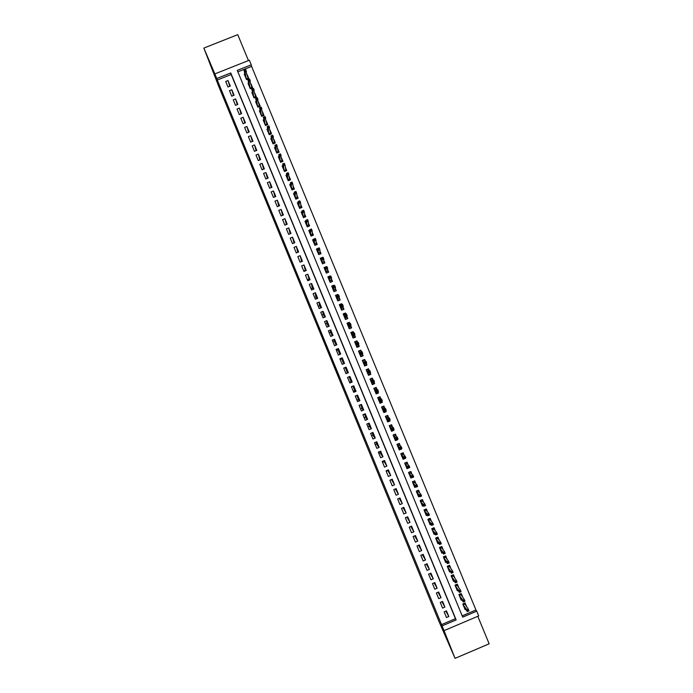 <?xml version="1.0" encoding="UTF-8"?>
<svg xmlns="http://www.w3.org/2000/svg" width="693" height="693" viewBox="0 0 693 693"><rect width="100%" height="100%" fill="white"/><g stroke="black" fill="none" stroke-linecap="round" stroke-linejoin="round"><path stroke-width="1.04" d="M334.121 365.826L338.946 376.62L334.121 365.826M212.404 69.525L207.701 57.9L212.404 69.525M450.857 648.795L445.997 636.988L450.857 648.795M317.611 325.398L322.262 336.989L317.611 325.398M216.744 78.517L214.847 73.908L249.341 60.196L251.238 64.795L237.266 70.357L462.707 617.142L476.749 611.174L478.707 615.921L444.031 630.647L442.082 625.9L456.15 619.923L230.743 72.947L216.744 78.517L217.264 80.041L442.082 625.9M444.031 630.647L455.058 658.35L438.808 621.058L218.867 86.712L203.846 48.086L214.847 73.908M328.534 352.226L333.541 364.388L328.863 352.087M327.529 349.835L322.955 337.777L327.876 349.688M248.44 60.551L237.742 34.65L203.846 48.086M455.058 658.35L489.154 643.823L477.798 616.302M244.872 73.856L244.248 74.108L246.517 79.608L248.839 78.681L247.219 74.757M248.666 83.021L248.033 83.273L250.303 88.773L252.616 87.855L251.022 83.983M252.46 92.186L251.81 92.446L254.088 97.947L256.401 97.029L254.833 93.226M256.254 101.36L255.596 101.62L257.874 107.129L260.187 106.202L258.645 102.46M260.057 110.533L259.39 110.802L261.659 116.311L263.981 115.384L262.456 111.712M263.851 119.716L263.175 119.984L265.445 125.502L267.767 124.575L266.277 120.963M267.663 128.898L266.961 129.175L269.239 134.693L271.561 133.766L270.097 130.215M271.465 138.089L270.755 138.375L273.033 143.893L275.355 142.957L273.917 139.475M275.277 147.28L274.549 147.574L276.828 153.092L279.149 152.165L277.737 148.735M279.088 156.479L278.343 156.774L280.622 162.301L282.943 161.365L281.557 158.004M282.909 165.679L282.146 165.982L284.425 171.509L286.746 170.573L285.386 167.282M286.729 174.879L285.949 175.199L288.227 180.726L290.549 179.79L289.215 176.559M290.558 184.087L289.743 184.416L292.03 189.943L294.352 189.007L293.044 185.845M294.386 193.295L293.546 193.633L295.833 199.168L298.155 198.233L296.873 195.131M298.224 202.512L297.358 202.858L299.636 208.402L301.957 207.458L300.701 204.418M302.07 211.729L301.16 212.093L303.447 217.637L305.769 216.692L304.539 213.721M305.916 220.946L304.972 221.327L307.259 226.871L309.58 225.935L308.376 223.016M309.771 230.171L308.783 230.57L311.07 236.114L313.392 235.17L312.214 232.328M313.634 239.397L312.595 239.813L314.882 245.365L317.203 244.421L316.06 241.632M317.507 248.614L316.406 249.064L318.702 254.617L321.024 253.673L319.897 250.953M322.548 257.372L320.227 258.316L322.522 263.868L324.844 262.924L323.744 260.273M326.368 266.632L324.047 267.576L326.334 273.129L328.655 272.184L327.59 269.594M330.37 276.325L330.189 275.892L330.137 276.429M330.189 275.892L327.867 276.836L330.163 282.397L332.484 281.453L331.436 278.924M334.26 285.759L334.009 285.161L333.896 285.914M334.009 285.161L331.687 286.105L333.983 291.666L336.304 290.722L335.291 288.253M338.149 295.201L337.837 294.43L337.63 295.374M337.837 294.43L335.516 295.374L337.812 300.944L340.133 299.991L339.137 297.592M342.047 304.643L341.658 303.707L341.389 304.634M341.658 303.707L339.336 304.651L341.632 310.221L343.962 309.269L342.992 306.938M345.946 314.094L345.486 312.985L345.131 313.903M345.486 312.985L343.165 313.938L345.46 319.508L347.791 318.555L346.855 316.285M349.844 323.544L349.324 322.271L348.848 323.198M349.324 322.271L346.994 323.224L349.298 328.794L351.62 327.841L350.71 325.641M353.751 333.004L353.153 331.557L352.494 332.519M353.153 331.557L350.831 332.51L353.127 338.089L355.448 337.136L354.573 334.996M357.649 342.463L356.982 340.852L355.994 341.9M356.982 340.852L354.66 341.805L356.964 347.384L359.286 346.431L358.428 344.352M361.555 351.931L360.819 350.147L359 351.498M360.819 350.147L358.498 351.108L360.802 356.687L363.123 355.734L362.292 353.725M365.462 361.399L364.657 359.45L362.586 360.862M364.492 365.497L366.961 365.038L366.164 363.106M370.079 372.583L370.807 374.35L368.693 374.618M369.334 370.781L368.503 368.763L366.173 369.724L368.477 375.311L370.807 374.35M373.986 382.068L374.644 383.662L373.25 383.593M373.198 380.162L372.34 378.075L370.019 379.036L372.323 384.624L374.644 383.662M377.902 391.554L378.491 392.983L377.364 392.758M377.07 389.544L376.186 387.396L373.856 388.349L376.169 393.945L378.491 392.983M381.817 401.048L382.337 402.312L381.358 401.975M380.942 398.934L380.033 396.717L377.702 397.678L380.015 403.274L382.337 402.312M385.732 410.542L386.183 411.642L385.282 411.226M384.823 408.324L383.879 406.037L381.548 406.999L383.861 412.604L386.183 411.642M389.657 420.045L390.038 420.972L389.189 420.486M388.695 417.723L387.725 415.367L385.403 416.337L387.708 421.933L390.038 420.972M393.572 429.547L393.893 430.31L393.07 429.773M392.576 427.131L391.58 424.705L389.249 425.675L391.562 431.28L393.893 430.31M397.496 439.059L397.739 439.657L397.15 439.206M396.457 436.538L395.426 434.043L393.104 435.013L395.417 440.618L397.739 439.657M400.337 445.945L399.281 443.39L396.959 444.36L399.272 449.965L401.602 449.003M404.227 455.362L403.144 452.737L400.814 453.707L403.127 459.32L405.457 458.35M408.108 464.786L406.999 462.092L404.677 463.063L406.99 468.685L409.32 467.706M411.997 474.211L410.862 471.457L408.532 472.427L410.854 478.04L411.945 477.59M415.887 483.645L414.726 480.821L412.396 481.791L414.717 487.413L415.748 486.98M419.785 493.078L418.589 490.185L416.259 491.155L418.581 496.786L419.568 496.37M423.674 502.52L422.453 499.558L420.131 500.537L422.453 506.159L423.388 505.769M427.572 511.962L426.325 508.939L423.995 509.909L426.316 515.54L427.217 515.159M431.47 521.413L430.197 518.321L427.867 519.291L430.188 524.93L431.055 524.566M435.369 530.873L434.069 527.702L431.739 528.681L434.061 534.32L434.901 533.965M439.275 540.332L437.941 537.092L435.611 538.08L437.941 543.71L438.747 543.373M443.182 549.792L441.813 546.491L439.492 547.47L441.813 553.118L442.602 552.78M447.08 559.268L445.694 555.89L443.364 556.877L445.694 562.517L446.457 562.196M450.996 568.736L449.575 565.297L447.245 566.285L449.575 571.924L450.32 571.612M454.903 578.213L453.456 574.705L451.126 575.692L453.456 581.34L454.184 581.037M458.818 587.699L457.337 584.121L455.015 585.109L457.345 590.765L458.056 590.462M462.725 597.193L461.226 593.546L458.896 594.533L461.226 600.181L461.928 599.887M444.135 611.867L446.465 617.524L448.804 616.536L446.465 610.871L444.135 611.867M440.254 602.425L442.584 608.09L444.915 607.103L442.584 601.437L440.254 602.425M436.365 593L438.695 598.657L441.025 597.669L438.695 592.013L436.365 593M432.484 583.575L434.814 589.223L437.144 588.244L434.814 582.588L432.484 583.575M428.603 574.15L430.933 579.807L433.264 578.82L430.933 573.172L428.603 574.15M424.722 564.734L427.053 570.382L429.383 569.403L427.061 563.755L424.722 564.734M420.85 555.327L423.172 560.975L425.511 559.987L423.18 554.339L420.85 555.327M416.978 545.919L419.3 551.559L421.63 550.58L419.308 544.941L416.978 545.919M413.106 536.512L415.428 542.16L417.758 541.172L415.436 535.533L413.106 536.512M409.234 527.122L411.555 532.752L413.886 531.774L411.564 526.143L409.234 527.122M405.362 517.723L407.683 523.362L410.013 522.383L407.692 516.753L405.362 517.723M401.498 508.341L403.82 513.972L406.15 512.993L403.828 507.363L401.498 508.341M397.635 498.951L399.956 504.582L402.286 503.612L399.965 497.981L397.635 498.951M393.771 489.579L396.084 495.2L398.414 494.23L396.101 488.6L393.771 489.579M389.908 480.206L392.229 485.828L394.56 484.849L392.238 479.227L389.908 480.206M386.053 470.833L388.366 476.455L390.696 475.485L388.383 469.863L386.053 470.833M382.198 461.469L384.511 467.091L386.841 466.112L384.52 460.498L382.198 461.469M378.343 452.105L380.656 457.726L382.978 456.756L380.665 451.143L378.343 452.105M374.489 442.749L376.801 448.362L379.123 447.401L376.819 441.787L374.489 442.749M370.634 433.402L372.947 439.015L375.277 438.045L372.964 432.432L370.634 433.402M366.788 424.055L369.092 429.66L371.422 428.698L369.118 423.094L366.788 424.055M362.941 414.717L365.246 420.322L367.576 419.352L365.263 413.747L362.941 414.717M359.095 405.379L361.399 410.984L363.73 410.013L361.417 404.417L359.095 405.379M355.249 396.049L357.553 401.645L359.884 400.684L357.579 395.088L355.249 396.049M351.412 386.72L353.716 392.316L356.037 391.354L353.733 385.758L351.412 386.72M347.565 377.399L349.87 382.986L352.2 382.025L349.896 376.438L347.565 377.399M343.728 368.078L346.032 373.666L348.362 372.713L346.058 367.117L343.728 368.078M339.891 358.766L342.195 364.353L344.525 363.392L342.221 357.805L339.891 358.766M336.062 349.454L338.357 355.041L340.687 354.08L338.383 348.501L336.062 349.454M332.224 340.15L334.528 345.738L336.85 344.776L334.554 339.198L332.224 340.15M328.395 330.856L330.7 336.434L333.021 335.473L330.726 329.894L328.395 330.856M324.567 321.561L326.871 327.131L329.192 326.178L326.897 320.599L324.567 321.561M320.746 312.266L323.042 317.836L325.363 316.883L323.068 311.313L320.746 312.266M316.918 302.98L319.213 308.55L321.543 307.597L319.248 302.027L316.918 302.98M313.097 293.702L315.393 299.263L317.715 298.319L315.419 292.749L313.097 293.702M309.277 284.425L311.564 289.986L313.894 289.042L311.599 283.472L309.277 284.425M305.457 275.147L307.744 280.717L310.074 279.764L307.779 274.203L305.457 275.147M301.637 265.887L303.932 271.439L306.254 270.495L303.967 264.934L301.637 265.887M297.825 256.618L300.112 262.179L302.443 261.235L300.147 255.674L297.825 256.618M294.014 247.358L296.301 252.919L298.622 251.975L296.335 246.413L294.014 247.358M290.202 238.106L292.489 243.659L294.811 242.715L292.524 237.162L290.202 238.106M286.391 228.855L288.678 234.407L290.999 233.463L288.712 227.919L286.391 228.855M282.579 219.612L284.866 225.164L287.188 224.22L284.91 218.676L282.579 219.612M278.777 210.377L281.063 215.921L283.385 214.977L281.098 209.433L278.777 210.377M274.974 201.135L277.252 206.679L279.582 205.743L277.295 200.199L274.974 201.135M271.171 191.909L273.449 197.444L275.779 196.509L273.492 190.973L271.171 191.909M267.368 182.683L269.655 188.219L271.977 187.283L269.698 181.748L267.368 182.683M263.574 173.458L265.852 178.993L268.174 178.058L265.895 172.522L263.574 173.458M259.78 164.241L262.058 169.776L264.38 168.841L262.101 163.305L259.78 164.241M255.986 155.033L258.264 160.559L260.585 159.624L258.307 154.097L255.986 155.033M252.191 145.825L254.47 151.343L256.791 150.416L254.513 144.889L252.191 145.825M248.397 136.616L250.675 142.143L252.997 141.207L250.719 135.689L248.397 136.616M244.612 127.417L246.881 132.935L249.203 132.008L246.933 126.49L244.612 127.417M240.826 118.226L243.096 123.744L245.417 122.808L243.148 117.299L240.826 118.226M237.041 109.035L239.31 114.544L241.632 113.617L239.362 108.108L237.041 109.035M233.255 99.853L235.525 105.362L237.846 104.435L235.577 98.926L233.255 99.853M229.478 90.67L231.739 96.18L234.061 95.253L231.8 89.743L229.478 90.67M441.45 624.644L455.448 618.702L231.185 74.498L217.264 80.041M230.284 86.071L228.014 80.57L225.693 81.488L227.962 86.997L230.284 86.071M462.179 615.852L475.952 610.005L251.585 66.389L237.881 71.838M466.649 606.678L465.116 602.971L462.785 603.958L465.116 609.615L465.8 609.32M366.961 365.038L364.639 365.999L362.335 360.412L364.657 359.45M305.266 270.383L303.751 270.998M308.896 279.192L307.38 279.816M312.534 288.011L311.01 288.635M316.164 296.838L314.648 297.462M319.802 305.665L318.278 306.289M323.44 314.492L321.916 315.116M327.079 323.328L325.554 323.952M330.717 332.164L329.201 332.787M334.364 341.008L332.839 341.632M338.002 349.861L336.486 350.485M341.649 358.705L340.133 359.338M345.296 367.567L343.78 368.191M345.963 373.51L347.488 372.877M349.618 382.371L351.134 381.739M353.265 391.242L354.79 390.609M356.921 400.112L358.446 399.48M360.577 408.983L362.101 408.359M364.232 417.862L365.757 417.238M367.896 426.749L369.412 426.117M371.552 435.637L373.077 435.005M375.216 444.534L376.741 443.892M378.88 453.43L380.405 452.789M382.545 462.326L384.069 461.694M386.218 471.231L387.742 470.599M251.585 66.389L251.238 64.795M475.952 610.005L476.749 611.174M455.448 618.702L456.15 619.923M231.185 74.498L230.743 72.947M448.804 616.536L445.833 611.139M444.915 607.103L441.926 601.715M441.025 597.669L438.019 592.298M437.144 588.244L434.104 582.891M433.264 578.82L430.188 573.483M429.383 569.403L426.282 564.085M425.511 559.987L422.375 554.686M421.63 550.58L418.503 545.278M417.758 541.172L414.631 535.88M413.886 531.774L410.758 526.481M410.013 522.383L406.886 517.091M406.15 512.993L403.023 507.7M402.286 503.612L399.159 498.319M398.414 494.23L395.296 488.937M394.56 484.849L391.432 479.565M390.696 475.485L387.578 470.2M386.841 466.112L383.714 460.836M382.978 456.756L381.124 454.539L379.859 451.472M379.123 447.401L377.382 445.46L376.004 442.117M375.277 438.045L373.64 436.382L372.158 432.77M371.422 428.698L369.906 427.304L368.304 423.423M367.576 419.352L366.173 418.234L364.457 414.085M363.73 410.013L362.43 409.165L360.611 404.747M359.884 400.684L358.705 400.104L356.774 395.417M356.037 391.354L354.972 391.051L352.928 386.088M352.2 382.025L351.238 381.999L349.09 376.767M348.362 372.713L347.514 372.947L345.279 367.515L346.058 367.117M343.719 363.73L341.554 358.48L342.221 357.805M339.882 354.418L337.829 349.437L338.383 348.501M336.044 345.105L334.113 340.41L334.554 339.198M332.216 335.81L330.396 331.375L330.726 329.894M328.387 326.507L326.672 322.358L326.897 320.599M324.558 317.221L322.955 313.331L323.068 311.313M320.738 307.926L319.248 304.322L319.248 302.027M316.909 298.648L315.532 295.305L315.419 292.749M313.089 289.371L311.824 286.296L311.599 283.472M309.269 280.093L307.779 274.203M305.448 270.824L303.967 264.934M301.637 261.556L300.147 255.674M297.817 252.295L296.335 246.413M294.005 243.044L292.524 237.162M290.194 233.792L288.712 227.919M286.382 224.549L284.91 218.676M282.579 215.306L281.098 209.433M278.777 206.064L277.295 200.199M274.974 196.829L273.492 190.973M271.171 187.604L269.698 181.748M265.895 172.522L267.394 178.37M262.101 163.305L263.635 169.135M258.307 154.097L259.866 159.91M254.513 144.889L256.107 150.684M250.719 135.689L252.339 141.476M246.933 126.49L248.579 132.259M243.148 117.299L244.811 123.051M239.362 108.108L241.043 113.851M235.577 98.926L237.283 104.66M231.8 89.743L233.515 95.469M228.014 80.57L229.755 86.287M332.779 362.534L331.254 358.125L332.779 362.534M325.467 344.629L327.417 349.359L325.467 344.629M464.916 603.049L466.034 605.743M463.045 604.591L465.185 603.681L463.374 604.937L463.964 606.808M468.234 609.996L467.281 610.403L467.68 611.365L468.624 610.957L468.251 609.138L468.962 610.871L467.255 611.598L466.545 609.866L468.251 609.138L465.046 604.227M467.281 610.403L463.141 604.816M467.68 611.365L467.255 611.598L464.076 606.626M461.036 593.624L462.127 596.283M459.173 595.2L461.313 594.299L459.502 595.547L460.091 597.418M464.267 600.389L463.314 600.788L463.712 601.749L464.665 601.351L464.293 599.549L465.003 601.273L463.296 601.992L462.586 600.268L464.293 599.549L461.174 594.845M463.314 600.788L459.268 595.426M463.712 601.749L463.296 601.992L460.195 597.236M456.756 589.336L457.189 589.154M457.146 584.208L458.238 586.841M455.301 585.819L457.441 584.918L455.63 586.165L456.219 588.036M460.308 590.783L459.355 591.181L459.754 592.143L460.698 591.744L460.334 589.951L461.044 591.683L459.338 592.402L458.627 590.679L460.334 589.951L457.302 585.455M459.355 591.181L455.396 586.044M459.754 592.143L459.338 592.402L456.323 587.855M452.884 579.963L453.335 579.772M453.265 574.792L454.339 577.399M451.438 576.446L453.577 575.545L451.758 576.784L452.347 578.655M456.34 581.184L455.396 581.583L455.786 582.544L456.739 582.137L456.375 580.362L457.094 582.094L455.388 582.813L454.669 581.089L456.375 580.362L453.43 576.074M455.396 581.583L451.524 576.663M455.786 582.544L455.388 582.813L452.46 578.473M449.021 570.59L449.48 570.391M449.385 565.384L450.441 567.957M447.574 567.073L449.705 566.172L447.895 567.402L448.484 569.282M452.382 571.586L451.438 571.985L451.827 572.946L452.78 572.548L452.425 570.781L453.135 572.505L451.429 573.232L450.719 571.508L452.425 570.781L449.566 566.701M451.438 571.985L447.661 567.29M451.827 572.946L451.429 573.232L448.588 569.092M445.157 561.217L445.634 561.018M445.504 555.977L446.552 558.523M443.711 557.7L445.842 556.8L444.031 558.038L444.62 559.909M448.432 561.997L447.479 562.395L447.877 563.357L448.821 562.95L448.475 561.209L449.185 562.933L447.479 563.652L446.768 561.928L448.475 561.209L445.703 557.328M447.479 562.395L443.797 557.917M447.877 563.357L447.479 563.652L444.724 559.719M441.294 551.853L441.787 551.645M441.623 546.578L442.662 549.09M439.847 548.336L441.978 547.444L440.168 548.665L440.757 550.545M444.473 552.408L443.529 552.806L443.918 553.768L444.871 553.369L444.525 551.637L445.235 553.352L443.529 554.079L442.818 552.356L444.525 551.637L441.839 547.964M443.529 552.806L439.934 548.553M443.918 553.768L443.529 554.079L440.861 550.355M437.43 542.489L437.941 542.272M437.751 537.179L438.773 539.665M435.984 538.981L438.123 538.08L436.304 539.31L436.893 541.181M440.523 542.827L439.57 543.225L439.968 544.187L440.913 543.788L440.575 542.065L441.285 543.788L439.587 544.507L438.877 542.784L440.575 542.065L437.976 538.6M439.57 543.225L436.07 539.189M439.968 544.187L439.587 544.507L436.997 540.99M433.575 533.134L434.104 532.908M433.87 527.789L434.892 530.249M432.129 529.625L434.26 528.733L432.441 529.946L433.03 531.826M436.573 533.246L435.62 533.653L436.018 534.606L436.962 534.208L436.633 532.501L437.344 534.225L435.637 534.944L434.927 533.22L436.633 532.501L434.113 529.244M435.62 533.653L432.215 529.833M436.018 534.606L435.637 534.944L433.142 531.635M429.721 523.787L430.275 523.553M429.998 518.399L431.003 520.833M428.274 520.278L430.405 519.378L428.586 520.599L429.175 522.47M432.623 523.683L431.67 524.081L432.068 525.034L433.021 524.636L432.692 522.946L433.402 524.662L431.696 525.381L430.985 523.657L432.692 522.946L430.258 519.897M431.67 524.081L428.361 520.486M432.068 525.034L431.696 525.381L429.279 522.279M425.866 514.44L426.438 514.197M426.134 509.017L427.122 511.425M424.419 510.932L426.55 510.039L424.731 511.243L425.32 513.123M428.672 514.111L427.728 514.509L428.118 515.471L429.071 515.072L428.75 513.392L429.461 515.107L427.754 515.826L427.044 514.111L428.75 513.392L426.403 510.55M427.728 514.509L424.506 511.139M428.118 515.471L427.754 515.826L425.424 512.933M422.011 505.093L422.617 504.842M422.262 499.636L423.241 502.018M420.564 501.593L422.695 500.701L420.876 501.905L421.465 503.776M424.731 504.547L423.787 504.946L424.177 505.907L425.13 505.509L424.809 503.846L425.519 505.561L423.813 506.28L423.102 504.556L424.809 503.846L422.548 501.204M423.787 504.946L420.651 501.793M424.177 505.907L423.813 506.28L421.569 503.586M418.156 495.755L418.797 495.486M418.399 490.263L419.36 492.61M416.718 492.255L418.849 491.363L417.03 492.567L417.619 494.438M420.79 494.993L419.837 495.391L420.235 496.344L421.179 495.945L420.876 494.3L421.587 496.015L419.88 496.734L419.17 495.01L420.876 494.3L418.693 491.865M419.837 495.391L416.796 492.454M420.235 496.344L419.88 496.734L417.723 494.248M414.31 486.425L414.986 486.139M414.535 480.899L415.488 483.22M412.863 482.926L415.003 482.033L413.175 483.229L413.764 485.109M416.848 485.438L415.904 485.836L416.294 486.789L417.247 486.399L416.935 484.762L417.645 486.477L415.939 487.188L415.237 485.472L416.935 484.762L414.847 482.536M415.904 485.836L412.95 483.125M416.294 486.789L415.939 487.188L413.868 484.909M410.464 477.096L411.183 476.793M408.541 472.435L410.672 471.543L411.616 473.821M409.017 473.596L411.157 472.713L409.329 473.899L409.918 475.779M412.907 475.892L411.963 476.29L412.352 477.243L413.305 476.845L413.002 475.225L413.712 476.94L412.006 477.659L411.304 475.935L413.002 475.225L410.992 473.206M411.963 476.29L409.104 473.795M412.352 477.243L412.006 477.659L410.022 475.58M406.618 467.775L407.389 467.446M404.695 463.115L406.826 462.222L407.744 464.44M405.171 464.275L407.311 463.392L405.483 464.579L406.072 466.45M408.974 466.354L408.03 466.744L408.42 467.706L409.364 467.307L409.078 465.696L409.78 467.411L408.082 468.121L407.371 466.406L409.078 465.696L407.146 463.877M408.03 466.744L405.258 464.475M408.42 467.706L408.082 468.121L406.176 466.25M402.772 458.454L403.612 458.108M400.849 453.794L402.988 452.91L403.872 455.058M401.334 454.963L403.465 454.071L401.637 455.258L402.226 457.137M405.041 456.817L404.088 457.207L404.487 458.16L405.431 457.77L405.145 456.176L405.855 457.891L404.149 458.601L403.439 456.886L405.145 456.176L403.309 454.556M404.088 457.207L401.412 455.154M404.487 458.16L404.149 458.601L402.33 456.93M398.934 449.142L399.844 448.761M397.011 444.482L399.142 443.598L400 445.677M397.487 445.651L399.627 444.759L397.799 445.937L398.388 447.817M401.108 447.28L400.156 447.678L400.554 448.631L401.498 448.232L401.221 446.656L401.923 448.371L400.225 449.073L399.514 447.366L401.221 446.656L399.463 445.244M400.156 447.678L397.574 445.842M400.554 448.631L400.225 449.073L398.484 447.617M395.088 439.83L396.101 439.414M393.174 435.178L395.305 434.294L396.136 436.304M393.65 436.339L395.79 435.455L393.953 436.625L394.542 438.504M397.176 437.751L396.231 438.149L396.621 439.102L397.565 438.704L397.297 437.136L397.999 438.851L396.292 439.561L395.59 437.846L397.297 437.136L395.625 435.932M396.231 438.149L393.728 436.529M396.621 439.102L396.292 439.561L394.646 438.305M397.565 438.704L397.999 438.851M391.25 430.526L393.381 429.625M389.336 425.874L391.467 424.991L392.273 426.94M389.812 427.035L391.952 426.152L390.116 427.321L390.705 429.201M393.252 428.231L392.299 428.62L392.697 429.573L393.641 429.184L393.373 427.633L394.074 429.339L392.377 430.05L391.666 428.335L393.373 427.633L391.788 426.628M392.299 428.62L389.89 427.226M392.697 429.573L392.377 430.05L390.809 428.993M393.641 429.184L394.074 429.339M387.422 421.223L389.457 420.123M385.499 416.58L387.63 415.696L388.409 417.576M385.984 417.74L388.115 416.857L386.278 418.018L386.867 419.897M389.319 418.711L388.375 419.109L388.764 420.062L389.717 419.663L389.449 418.122L390.159 419.837L388.452 420.538L387.742 418.832L389.449 418.122L387.95 417.325M388.375 419.109L386.053 417.922M388.764 420.062L388.452 420.538L386.971 419.689M389.717 419.663L390.159 419.837M383.584 411.928L385.715 411.044L385.542 410.62M381.67 407.285L383.801 406.401L384.546 408.212M382.146 408.446L384.277 407.562L382.441 408.723L383.038 410.602M383.55 410.585L383.108 410.767M385.395 409.199L384.45 409.589L384.84 410.542L385.793 410.152L385.533 408.627L386.235 410.334L384.528 411.044L383.827 409.329L385.533 408.627L384.113 408.03M384.45 409.589L382.224 408.627M384.84 410.542L384.528 411.044L383.134 410.395M385.793 410.152L386.235 410.334M379.755 402.642L381.886 401.758L381.626 401.126M377.832 397.999L379.972 397.115L380.691 398.856M379.417 396.968L379.972 397.115M378.317 399.159L380.448 398.276L378.612 399.428L379.201 401.308M379.79 401.264L379.27 401.481M381.471 399.688L380.526 400.086L380.916 401.03L381.869 400.641L381.609 399.125L382.319 400.84L380.613 401.542L379.911 399.835L381.609 399.125L380.275 398.735M380.526 400.086L378.387 399.333M380.916 401.03L380.613 401.542L379.305 401.1M381.869 400.641L382.319 400.84M375.918 393.355L378.057 392.472L377.711 391.632M374.003 388.712L376.143 387.829L376.836 389.509M375.355 387.733L376.143 387.829M374.489 389.873L376.62 388.99L374.783 390.142L375.372 392.021M376.074 391.926L375.441 392.195M377.555 390.185L376.611 390.575L377.001 391.528L377.945 391.138L377.694 389.639L378.404 391.346L376.697 392.047L375.996 390.341L377.694 389.639L376.446 389.449M376.611 390.575L374.558 390.046M377.001 391.528L376.697 392.047L375.467 391.814M377.945 391.138L378.404 391.346M372.089 384.069L374.229 383.186L373.796 382.146M370.183 379.426L372.314 378.551L372.981 380.162M371.058 378.603L372.314 378.551M370.66 380.587L372.791 379.712L370.954 380.855L371.543 382.735M372.479 382.553L371.613 382.908M373.64 380.691L372.687 381.081L373.077 382.034L374.029 381.635L373.787 380.154L374.489 381.86L372.782 382.562L372.08 380.855L373.787 380.154L372.617 380.171M372.687 381.081L370.729 380.769M373.077 382.034L371.639 382.527M374.029 381.635L374.489 381.86M368.269 374.792L370.4 373.908L369.923 372.756L367.792 373.631M366.354 370.157L368.485 369.274L369.126 370.824M366.276 369.958L368.485 369.274M366.831 371.318L368.962 370.434L367.125 371.578L367.714 373.458M369.716 371.197L368.771 371.587L369.161 372.531L370.114 372.141L369.871 370.668L370.573 372.375L368.875 373.077L368.174 371.379L369.871 370.668L368.789 370.894M368.771 371.587L366.909 371.491M369.161 372.531L367.81 373.25M370.114 372.141L370.573 372.375M364.44 365.523L366.571 364.639L366.095 363.478L363.964 364.362M362.534 360.888L364.665 360.005L365.272 361.477M363.011 362.041L364.968 361.607M364.856 362.092L365.246 363.045L366.199 362.656L365.809 361.703L364.258 361.893L365.965 361.192L366.666 362.898L364.968 363.6L364.258 361.893L363.297 362.3L363.894 364.189M365.246 363.045L363.99 363.972M366.199 362.656L366.666 362.898M365.965 361.192L365.809 361.703M360.689 356.419L362.751 355.37L360.62 356.254M358.705 351.62L360.836 350.745L361.365 352.009M362.118 353.837L362.751 355.37M359.191 352.78L361.261 352.053M360.94 352.607L361.339 353.56L362.283 353.17L361.893 352.217L360.351 352.425L362.058 351.723L362.76 353.43L361.053 354.132L360.351 352.425L359.476 353.032L360.161 354.703L362.274 354.218L360.143 355.093M361.339 353.56L360.065 354.92M362.283 353.17L362.76 353.43L361.833 354.019M362.058 351.723L361.893 352.217M357.657 347.098L358.931 346.11L356.8 346.985M354.885 342.359L357.025 341.484L357.458 342.541M358.272 344.508L358.931 346.11M355.37 343.511L356.263 343.148M357.034 343.13L357.423 344.075L358.376 343.685L357.978 342.74L356.453 342.957L358.151 342.255L358.853 343.962L357.155 344.664L356.453 342.957L355.656 343.771L356.341 345.435L358.454 344.949L356.323 345.833M357.423 344.075L356.245 345.651M358.376 343.685L358.853 343.962L358.012 344.75M358.151 342.255L357.978 342.74M354.599 337.482L355.111 336.85L352.98 337.725M351.074 333.099L353.205 332.224L353.551 333.082M354.426 335.187L355.111 336.85M351.55 334.26L352.2 333.991M353.127 333.654L353.517 334.598L354.461 334.217L354.071 333.264L352.546 333.498L354.244 332.796L354.955 334.502L353.248 335.195L352.546 333.498L351.836 334.502L352.52 336.174L354.634 335.698L352.503 336.573M353.517 334.598L352.425 336.391M354.461 334.217L354.955 334.502L354.192 335.49M354.244 332.796L354.071 333.264M350.996 328.101L351.29 327.598L349.159 328.473M347.254 323.848L349.385 322.973L349.653 323.622M350.58 325.866L351.29 327.598M347.73 325.008L348.258 324.792M349.22 324.185L349.61 325.13L350.554 324.74L350.164 323.796L348.648 324.038L350.346 323.336L351.048 325.043L349.35 325.736L348.648 324.038L348.016 325.251L348.7 326.914L350.814 326.446L348.683 327.321M349.61 325.13L348.614 327.139M350.554 324.74L351.048 325.043L350.372 326.23M350.346 323.336L350.164 323.796M347.297 318.754L345.348 319.222M343.442 314.605L345.573 313.73L345.755 314.172M346.734 316.554L347.479 318.347M343.919 315.757L344.369 315.575M345.313 314.717L345.703 315.661L346.656 315.28L346.257 314.327L344.742 314.587L346.448 313.886L347.15 315.584L345.443 316.285L344.742 314.587L344.204 315.999L344.889 317.663L347.002 317.195L344.871 318.07M345.703 315.661L344.793 317.888M346.656 315.28L347.15 315.584L346.552 316.978M346.448 313.886L346.257 314.327M343.555 309.442L341.536 309.979M339.631 305.353L341.857 304.721M342.896 307.242L343.667 309.104M341.415 305.258L341.805 306.202L342.749 305.812L342.359 304.868L340.852 305.137L342.55 304.435L343.252 306.141L341.545 306.834L340.852 305.137L340.384 306.748L341.077 308.42L343.191 307.952L341.06 308.827M341.805 306.202L340.982 308.636M342.749 305.812L343.252 306.141L342.74 307.735M342.55 304.435L342.359 304.868M339.787 300.138L337.725 300.736M335.819 296.119L337.959 295.279M339.059 297.938L339.856 299.87M337.508 295.798L337.898 296.743L338.851 296.361L338.461 295.417L336.954 295.694L338.652 294.993L339.353 296.691L337.656 297.392L336.954 295.694L336.573 297.505L337.266 299.177L339.379 298.709L337.248 299.584M337.898 296.743L337.17 299.393M338.851 296.361L339.353 296.691L338.929 298.492M336.001 290.843L333.913 291.502M332.008 286.885L333.03 286.469M335.221 288.643L336.044 290.627M333.61 286.348L334 287.292L334.953 286.911L334.563 285.966L333.056 286.252L334.762 285.559L335.464 287.257L333.757 287.95L333.056 286.252L332.761 288.271L333.454 289.934L335.568 289.475L333.437 290.35M334 287.292L333.359 290.159M334.953 286.911L335.464 287.257L335.117 289.25M332.216 281.557L330.111 282.268M328.205 277.659L329.123 277.278M331.393 279.348L332.233 281.401M329.712 276.905L330.102 277.85L331.055 277.46L330.665 276.516L329.166 276.819L330.873 276.126L331.566 277.824L329.868 278.517L329.166 276.819L328.958 279.036L329.643 280.7L331.756 280.249L329.634 281.115M330.102 277.85L329.556 280.925M331.055 277.46L331.566 277.824L331.306 280.024M328.421 272.28L326.299 273.042M324.402 268.434L325.242 268.087M327.555 270.053L328.43 272.176M325.823 267.463L326.212 268.408L327.157 268.018L326.767 267.074L325.277 267.385L326.983 266.692L327.676 268.39L325.979 269.083L325.277 267.385L325.147 269.811L325.84 271.474L327.954 271.024L325.823 271.89M326.212 268.408L325.745 271.699M327.157 268.018L327.676 268.39L327.503 270.79M324.627 263.011L322.496 263.816M320.599 259.208L321.379 258.896M323.726 260.767L324.627 262.95M321.924 258.021L322.314 258.965L323.267 258.584L322.877 257.64L321.387 257.961L323.094 257.268L323.796 258.965L322.089 259.658L321.387 257.961L322.028 262.249L324.151 261.798L322.02 262.664M322.314 258.965L321.942 262.474M323.267 258.584L323.796 258.965L323.7 261.564M320.824 253.751L318.693 254.6M316.796 249.991L317.524 249.697M319.897 251.49L320.824 253.733M318.035 248.588L318.425 249.532L319.369 249.151L318.988 248.207L317.507 248.544L319.204 247.851L319.906 249.549L318.208 250.242L317.507 248.544L318.226 253.023L320.348 252.581L318.217 253.447M318.425 249.532L318.139 253.257M319.369 249.151L319.906 249.549L319.889 252.347M312.993 240.783L313.678 240.506M316.069 242.212L317.013 244.499M314.146 239.163L314.535 240.107L315.48 239.717L315.098 238.782L313.626 239.128L315.324 238.435L316.025 240.133L314.319 240.826L313.626 239.128L314.423 243.806L316.545 243.373L314.423 244.239M314.535 240.107L314.336 244.04M315.48 239.717L316.025 240.133L316.095 243.13M309.199 231.575L309.84 231.315M312.248 232.935L313.201 235.248M310.265 229.738L310.646 230.682L311.599 230.301L311.209 229.357L309.736 229.721L311.443 229.028L312.136 230.726L310.438 231.41L309.736 229.721L310.629 234.598L312.751 234.165L310.62 235.031M310.646 230.682L310.542 234.832M311.599 230.301L312.136 230.726L312.292 233.922M305.405 222.375L306.011 222.124M308.42 223.666L309.39 226.013M306.375 220.322L306.765 221.266L307.709 220.876L307.32 219.941L305.864 220.313L307.562 219.62L308.264 221.318L306.557 222.003L305.864 220.313L306.826 225.39L308.957 224.956L306.826 225.823M306.765 221.266L306.748 225.623M307.709 220.876L308.264 221.318L308.498 224.714M301.611 213.175L302.191 212.942M304.599 214.406L305.578 216.77M302.494 210.906L302.884 211.85L303.829 211.469L303.439 210.525L301.983 210.915L303.681 210.222L304.383 211.919L302.685 212.604L301.983 210.915L303.032 216.19L305.163 215.766L303.032 216.623M302.884 211.85L302.945 216.424M303.829 211.469L304.383 211.919L304.695 215.514M297.817 203.985L298.371 203.759M300.779 205.145L301.767 207.536M298.614 201.498L299.004 202.443L299.948 202.061L299.558 201.117L298.111 201.516L299.809 200.831L300.502 202.521L298.804 203.205L298.111 201.516L299.237 206.99L301.368 206.566L299.237 207.432M299.004 202.443L299.159 207.224M299.948 202.061L300.502 202.521L300.909 206.315M294.031 194.794L294.56 194.577M296.968 195.894L297.964 198.311M294.733 192.091L295.123 193.035L296.067 192.654L295.677 191.71L294.23 192.126L295.937 191.441L296.63 193.13L294.932 193.815L294.23 192.126L295.452 197.8L297.574 197.375L295.452 198.241M295.123 193.035L295.365 198.033M296.067 192.654L296.63 193.13L297.115 197.124M290.237 185.611L290.748 185.403M293.148 186.642L294.153 189.085M290.852 182.692L291.242 183.636L292.186 183.255L291.805 182.311L290.358 182.735L292.065 182.051L292.758 183.74L291.06 184.425L290.358 182.735L291.658 188.609L293.789 188.193L291.658 189.05M291.242 183.636L291.571 188.851M292.186 183.255L292.758 183.74L293.321 187.933M286.452 176.429L286.945 176.23M289.336 177.399L290.35 179.868M286.98 173.302L287.37 174.238L288.314 173.856L287.924 172.921L286.495 173.354L288.193 172.67L288.886 174.359L287.188 175.043L286.495 173.354L287.872 179.426L290.003 179.011L287.872 179.868M287.37 174.238L287.786 179.669M288.314 173.856L289.535 178.751M282.666 167.256L283.142 167.065M285.525 168.165L286.555 170.651M283.108 163.912L283.498 164.847L284.442 164.466L284.052 163.531L282.623 163.981L284.321 163.297L285.022 164.977L283.316 165.662L282.623 163.981L284.087 170.244L286.218 169.837L284.087 170.695M283.498 164.847L284 170.487M284.442 164.466L285.022 164.977L285.75 169.568M278.889 158.082L279.348 157.9M281.713 158.922L282.753 161.443M279.236 154.53L279.625 155.466L280.57 155.085L280.18 154.149L278.759 154.608L280.457 153.924L281.15 155.604L279.452 156.289L278.759 154.608L280.301 161.071L282.432 160.663L280.301 161.521M279.625 155.466L280.215 161.313M280.57 155.085L281.964 160.395M275.104 148.917L275.554 148.735M277.91 149.697L278.958 152.235M275.364 145.149L275.753 146.084L276.698 145.703L276.316 144.768L274.896 145.235L276.594 144.551L277.287 146.24L275.589 146.925L274.896 145.235L276.516 151.897L278.655 151.498L276.524 152.356M275.753 146.084L276.438 152.139M276.698 145.703L278.179 151.23M271.327 139.752L271.76 139.579M274.099 140.471L275.164 143.035M271.5 135.767L271.89 136.712L272.834 136.33L272.444 135.395L271.032 135.871L272.73 135.196L273.423 136.876L271.725 137.56L271.032 135.871L272.739 142.732L274.87 142.334L272.747 143.191M271.89 136.712L272.652 142.975M272.834 136.33L274.402 142.065M270.296 131.246L271.37 133.844M267.637 126.403L268.018 127.339L268.962 126.958L268.581 126.022L267.169 126.516L268.867 125.831L269.568 127.521L267.862 128.196L267.169 126.516L268.962 133.567L271.093 133.177L268.971 134.035M268.018 127.339L268.875 133.818M268.962 126.958L270.625 132.9M266.493 122.029L267.576 124.653M263.773 117.03L264.154 117.966L265.098 117.593L264.717 116.658L263.314 117.16L265.012 116.485L265.705 118.165L264.007 118.849L263.314 117.16L265.185 124.411L267.316 124.03L265.194 124.879M264.154 117.966L265.098 124.662M265.098 117.593L266.848 123.744M262.69 112.82L263.782 115.462M259.91 107.675L260.299 108.61L261.244 108.229L260.854 107.294L259.459 107.813L261.157 107.138L261.85 108.818L260.152 109.494L259.459 107.813L261.408 115.255L263.548 114.873L261.417 115.731M260.299 108.61L261.33 115.506M261.244 108.229L263.071 114.596M258.896 103.612L259.996 106.28M256.046 98.311L256.436 99.246L257.38 98.874L256.99 97.938L255.604 98.467L257.302 97.791L257.995 99.471L256.297 100.147L255.604 98.467L257.631 106.107L259.771 105.734L257.649 106.583M256.436 99.246L257.553 106.367M257.38 98.874L259.295 105.449M255.102 94.404L256.211 97.098M252.191 88.964L252.581 89.899L253.525 89.518L253.136 88.583L251.75 89.128L253.447 88.453L254.14 90.133L252.443 90.809L251.75 89.128L253.863 96.968L256.003 96.596L253.872 97.444M252.581 89.899L253.785 97.219M253.525 89.518L255.526 96.301M251.308 85.204L252.425 87.924M249.281 79.236L248.337 79.617L248.718 80.553L249.671 80.171L249.601 79.115L250.294 80.795L248.588 81.471L247.903 79.79L249.411 86.183L250.095 87.829L252.235 87.457L250.104 88.306M248.718 80.553L250.017 88.08M249.671 80.171L251.758 87.162M247.903 79.79L248.337 79.617M247.514 76.013L248.648 78.759M245.426 69.898L244.482 70.27L244.872 71.206L245.816 70.833L245.746 69.785L246.439 71.466L244.742 72.141L244.049 70.461L245.643 77.044L246.327 78.69L248.466 78.326L246.344 79.175M244.872 71.206L246.249 78.95M245.816 70.833L247.99 78.032M244.049 70.461L244.482 70.27"/></g></svg>
